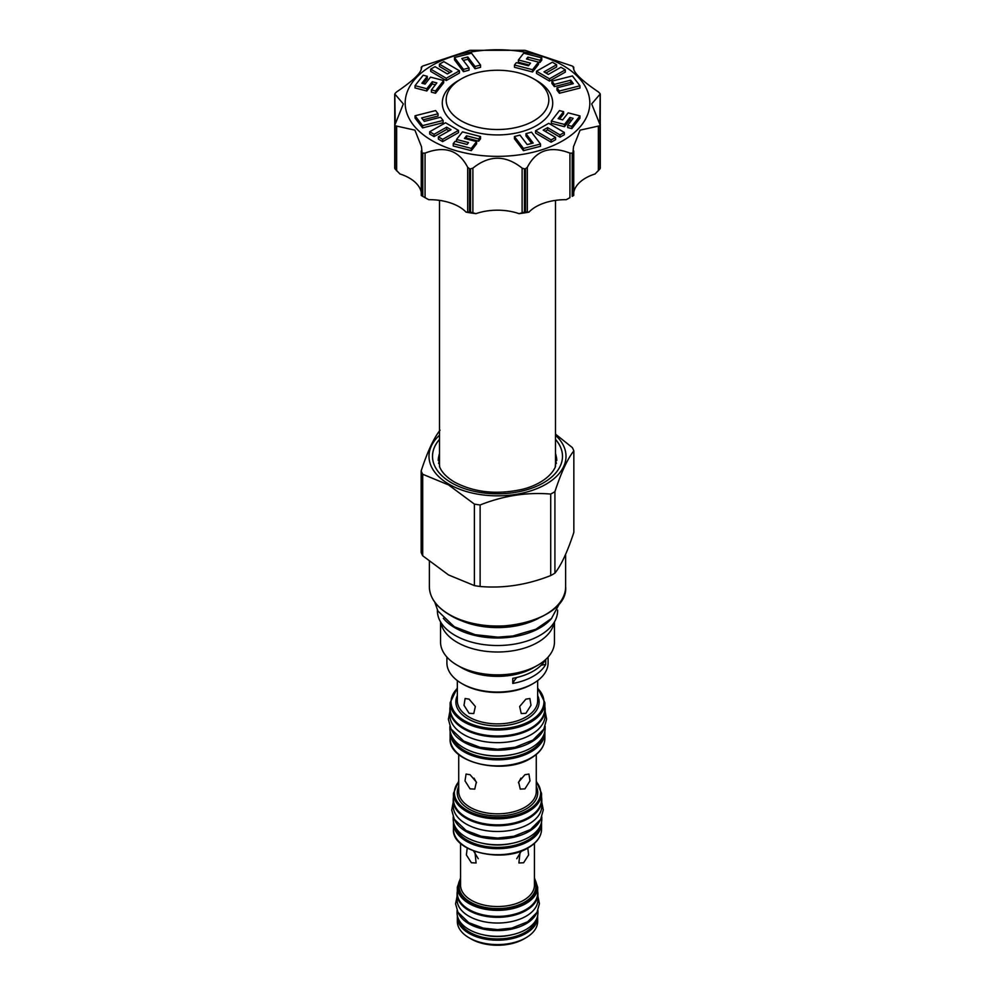 <?xml version="1.0" encoding="UTF-8"?>
<svg xmlns="http://www.w3.org/2000/svg" width="995" height="995" viewBox="0 0 995 995"><rect width="100%" height="100%" fill="white"/><g stroke="black" fill="none" stroke-linecap="round" stroke-linejoin="round"><path stroke-width="1.49" d="M551.889 81.142L551.889 83.406L554.402 86.627L554.402 84.364L570.707 80.185L573.344 83.655L556.951 87.809L559.377 91.005L579.961 85.806L572.411 75.943L551.889 81.142L554.402 84.364M432.216 140.743A92.324 53.307 180 0 1 432.216 65.359A92.324 53.307 180 0 1 562.784 65.359A92.324 53.307 180 0 1 562.784 140.743A92.324 53.307 180 0 1 432.216 140.743M465.934 138.815L466.531 138.056L478.67 141.203L480.523 138.827L480.523 136.564L462.439 131.875L456.518 139.474L468.533 142.583L467.103 144.437L455.076 141.327L453.222 143.703L471.307 148.404L476.617 141.588L464.466 138.442L466.531 135.793L478.67 138.952L480.523 136.564M453.222 143.703L453.222 145.966L471.307 150.655L476.617 143.852L476.617 141.588M446.668 129.425L446.668 127.161L451.021 129.723L438.385 136.862L438.385 139.126L442.651 141.626L458.496 132.646L458.496 130.382L445.536 122.771L429.691 131.75L429.691 134.014L434.056 136.576L446.668 129.425L449.056 130.83M423.099 119.823L438.049 116.029L438.049 113.766L435.623 110.569L415.039 115.781L422.589 125.631L443.111 120.445L440.598 117.223L424.293 121.39L421.656 117.932L438.049 113.766M415.039 115.781L415.039 118.044L422.589 127.895L443.111 122.708L443.111 120.445M423.36 83.617L427.303 78.555L427.303 76.304L423.173 75.222L415.039 85.669L415.039 87.933L426.83 90.993L432.29 83.978L435.4 84.786M426.83 90.993L426.83 88.729L432.29 81.727L436.867 82.908L431.407 89.923L431.407 92.187L435.536 93.256L443.671 82.809L443.671 80.545L430.512 77.137L425.101 84.065L421.892 83.232L427.303 76.304M430.686 69.115L430.686 71.379L446.245 80.533L459.441 73.058L459.441 70.794L443.882 61.64L439.429 64.165L451.817 71.441L447.389 73.953L435.026 66.665L430.686 69.115L446.245 78.269L459.441 70.794M439.429 64.165L439.429 66.429L449.864 72.56M454.466 57.548L454.466 59.799L463.471 71.652L469.043 70.197L469.043 67.934L461.817 58.518L467.812 57.001L475.025 66.466L480.56 65.061L471.53 53.183L454.466 57.548L463.471 69.389L469.043 67.934M463.272 60.421L467.812 59.265L475.025 68.73L480.56 67.324L480.56 65.061M518.383 59.986L530.534 63.145L528.469 65.782L516.33 62.635L514.477 65.023L514.477 67.274L532.561 71.976L538.482 64.376L538.482 62.113L539.924 62.523L541.778 60.135L541.778 57.872L523.693 53.183L518.383 59.986L518.383 62.25L529.066 65.023M536.504 71.205L536.504 73.456L549.464 81.08L565.309 72.1L565.309 69.837L560.944 67.262L548.332 74.414L543.979 71.864L556.615 64.725L552.349 62.212L536.504 71.205L549.464 78.816L565.309 69.837M545.944 73.021L556.615 66.976L556.615 64.725M554.402 86.627L570.707 82.448L571.901 84.015M556.951 87.809L556.951 90.072L559.377 93.269L579.961 88.057L579.961 85.806M559.6 119.052L563.593 113.927L563.593 111.664L559.464 110.594L551.329 121.029L564.488 124.45L569.899 117.51L573.108 118.343L567.697 125.283L571.826 126.353L579.961 115.905L568.17 112.845L562.71 119.86L558.133 118.666L563.593 111.664M551.329 121.029L551.329 123.293L564.488 126.713L569.899 119.773L571.64 120.221M567.697 125.283L567.697 127.547L571.826 128.616L579.961 118.169L579.961 115.905M535.559 130.793L535.559 133.056L551.118 142.198L555.571 139.686L555.571 137.422L543.183 130.134L547.611 127.621L559.974 134.922L564.314 132.459L548.755 123.318L535.559 130.793L551.118 139.934L555.571 137.422M545.136 131.29L547.611 129.885L559.974 137.173L564.314 134.723L564.314 132.459M525.957 133.641L533.183 143.056L527.188 144.573L519.975 135.109L514.44 136.514L514.44 138.778L523.469 150.668L540.534 146.302L540.534 144.039L531.529 132.186L525.957 133.641L525.957 135.905L531.728 143.429M536.541 80.508L533.793 78.928L536.541 80.508A55.21 31.877 180 0 1 536.541 125.594A55.21 31.877 180 0 1 458.459 125.594A55.21 31.877 180 0 1 458.459 80.508L461.207 78.928A51.33 29.639 0 0 0 461.207 120.843A51.33 29.639 0 0 0 533.793 120.843A51.33 29.639 0 0 0 533.793 78.928A51.33 29.639 0 0 0 461.207 78.928M422.042 66.454L421.258 67.287C422.465 71.702 414.268 79.911 396.644 91.901L395.09 93.418A106.166 61.292 0 0 0 394.804 94.015L403.336 103.928L394.804 125.146A106.166 61.292 0 0 0 395.09 125.743L414.903 130.146L421.507 146.738L422.042 152.708A106.166 61.292 0 0 0 422.427 152.919A106.166 61.292 0 0 0 422.813 153.143L425.064 153.118C444.703 145.494 458.919 150.233 467.687 167.334L469.503 168.702A106.166 61.292 0 0 0 470.548 168.864L472.886 168.143C489.291 154.934 505.709 154.934 522.114 168.143L524.452 168.864A106.166 61.292 0 0 0 525.497 168.702L527.313 167.334C536.081 150.233 550.297 145.506 569.936 153.118L572.187 153.143A106.166 61.292 0 0 0 572.958 152.708L573.493 146.738L580.097 130.146L599.91 125.743A106.166 61.292 0 0 0 600.196 125.146L591.664 103.928L600.196 94.015A106.166 61.292 0 0 0 599.91 93.418L598.356 91.901C580.732 79.911 572.535 71.702 573.742 67.287L572.958 66.454A106.166 61.292 0 0 0 572.573 66.242A106.166 61.292 0 0 0 572.187 66.018L525.497 50.459A106.166 61.292 0 0 0 524.452 50.297L470.548 50.297A106.166 61.292 0 0 0 469.503 50.459L422.813 66.018A106.166 61.292 0 0 0 422.042 66.454L421.507 68.381M394.804 94.015L395.251 123.318M394.716 94.376L394.804 168.366A106.166 61.292 0 0 0 395.09 168.976L395.09 125.743M421.258 150.929L421.246 195.443L422.042 195.928A106.166 61.292 0 0 0 422.427 196.152A106.166 61.292 0 0 0 422.813 196.363L422.813 153.143M469.503 168.702L469.503 211.935A106.166 61.292 0 0 0 470.548 212.097L475.958 213.664A102.485 59.165 180 0 1 466.058 212.134A41.541 23.992 0 0 0 428.745 199.696A102.485 59.165 180 0 1 425.039 197.657L422.813 196.363M466.058 212.134L469.503 211.935M425.064 153.118L425.064 197.644L428.745 199.696M573.742 151.476L573.742 195.443L572.958 195.928L573.742 195.443L573.742 150.929M599.91 125.743L599.91 168.976A106.166 61.292 0 0 0 600.196 168.366L600.283 94.376M599.749 123.318L600.196 94.015M573.493 68.381L572.958 66.454M573.754 192.271A41.541 23.992 180 0 1 595.035 173.976L599.91 168.976M566.254 199.696L569.936 197.644A102.485 59.165 180 0 1 566.254 199.696A41.541 23.992 180 0 0 528.942 212.134A102.485 59.165 180 0 1 519.042 213.664L524.452 212.097A106.166 61.292 0 0 0 525.497 211.935L525.497 168.702M572.187 153.143L572.187 196.363A106.166 61.292 0 0 0 572.573 196.152A106.166 61.292 0 0 0 572.958 195.928L572.958 152.708M525.497 211.935L528.942 212.134M475.958 213.664A41.541 23.992 180 0 1 519.042 213.664M421.246 192.271A41.541 23.992 0 0 0 399.965 173.976L395.09 168.976M422.042 152.708L422.042 195.928L421.258 195.443L421.258 151.476M439.516 460.187A59.277 34.216 0 0 0 438.584 463.521M555.484 460.187A59.277 34.216 180 0 1 556.416 463.521M555.484 453.857A59.277 34.216 180 0 1 556.765 460.498M439.516 453.857A59.277 34.216 0 0 0 438.235 460.498M555.484 453.496A59.401 34.303 180 0 1 555.969 454.914L555.272 467.103C549.937 478.707 534.763 486.543 521.479 489.503C496.381 494.838 474.105 492.388 454.628 482.152C446.917 477.55 441.917 472.476 439.641 466.904L439.031 454.914A59.401 34.303 180 0 1 439.516 453.496M562.498 456.344A64.998 37.524 0 0 0 555.484 439.442M439.516 439.442A64.998 37.524 0 0 0 432.502 456.344M555.484 439.33A64.998 37.524 180 0 1 562.498 456.295A64.998 37.524 180 0 1 522.375 490.958A64.998 37.524 180 0 1 451.543 482.824A64.998 37.524 180 0 1 432.502 456.295A64.998 37.524 180 0 1 439.516 439.33M555.484 435.225A68.506 39.551 180 0 1 540.235 487.202A68.506 39.551 180 0 1 449.056 484.254A68.506 39.551 0 0 1 439.516 435.225M440.076 430.188C433.77 438.099 427.464 451.68 421.159 470.933A78.294 45.198 0 0 0 422.701 474.254L448.534 484.913L474.379 504.092A78.294 45.198 180 0 0 480.125 504.975C503.657 495.672 527.188 492.04 550.708 494.067A78.294 45.198 180 0 0 554.924 491.629C561.23 472.376 567.536 458.794 573.841 450.884A78.294 45.198 180 0 0 572.299 447.551L555.484 434.131M421.159 470.933L421.159 552.449A78.294 45.198 0 0 0 422.701 555.77L448.534 574.948L474.379 585.595L474.379 504.092M422.701 555.77L422.701 474.254M480.125 504.975L480.125 586.49A78.294 45.198 180 0 1 474.379 585.595M480.125 586.49C503.657 588.518 527.188 584.873 550.708 575.57L550.708 494.067M550.708 575.57A78.294 45.198 180 0 0 554.924 573.132C561.23 565.222 567.536 551.64 573.841 532.387L573.841 450.884M538.494 618.33A60.384 34.862 180 0 1 456.506 618.33M443.31 618.305A60.098 34.701 0 0 0 455.001 627.82A60.098 34.701 180 0 0 551.69 618.305M437.402 610.072L437.402 610.83A60.098 34.701 0 0 0 455.001 635.357A60.098 34.701 180 0 0 520.497 642.882A60.098 34.701 180 0 0 557.598 610.83L557.598 610.072M440.81 622.36A56.964 32.885 0 0 0 457.215 642.372A56.964 32.885 180 0 0 516.679 650.083A56.964 32.885 180 0 0 554.19 622.36M554.464 621.9L554.464 641.962A56.964 32.885 180 0 1 537.785 665.22A56.964 32.885 180 0 1 457.215 665.22L457.215 665.22A56.964 32.885 0 0 1 440.536 641.962L440.536 621.9M461.73 667.819L457.215 665.22L461.73 667.819A50.596 29.216 180 0 0 533.27 667.819L537.785 665.22M446.904 657.073L446.904 662.844A50.596 29.216 0 0 0 461.73 683.49A50.596 29.216 0 0 0 533.27 683.49A50.596 29.216 0 0 0 548.096 662.844L548.096 657.073M516.89 677.458A46.156 26.654 0 0 0 512.773 683.453L512.773 678.329A50.596 29.216 0 0 0 545.546 659.623M512.773 683.453A50.596 29.216 0 0 0 545.733 664.424L545.733 659.461M463.036 684.249L461.73 683.49L463.036 684.249A48.743 28.146 0 0 0 531.964 684.249L533.27 683.49M541.131 665.269A46.156 26.654 180 0 1 545.733 664.424M525.895 713.303L521.231 713.552L519.651 706.475L525.895 699.137L529.9 698.515L530.994 705.306L525.895 713.303M469.105 713.303L464.006 705.318L465.1 698.515L469.105 699.137L475.349 706.475L473.769 713.552L469.105 713.303M450.138 706.462A47.636 27.499 0 0 0 449.864 709.423A47.636 27.499 0 0 0 463.819 728.875A47.636 27.499 180 0 0 515.733 734.832A47.636 27.499 180 0 0 545.136 709.423L545.136 715.156A47.636 27.499 180 0 1 515.733 740.566A47.636 27.499 180 0 1 463.819 734.608A47.636 27.499 0 0 1 449.864 715.156L449.864 709.423M544.862 706.462A47.636 27.499 180 0 1 545.136 709.423M451.257 729.323A47.636 27.499 0 0 0 463.819 742.146A47.636 27.499 180 0 0 510.261 749.198A47.636 27.499 180 0 0 543.743 729.323M449.864 726.437L449.864 728.427A47.636 27.499 0 0 0 463.819 747.867A47.636 27.499 180 0 0 515.733 753.837A47.636 27.499 180 0 0 545.136 728.427L545.136 726.437M524.925 788.873L520.236 789.11L518.644 782.033L524.925 774.707L528.917 774.073L529.999 780.864L524.925 788.873M470.075 788.873L465.001 780.876L466.083 774.073L470.075 774.707L476.356 782.033L474.764 789.11L470.075 788.873M518.42 782.717L520.945 778.165M453.459 797.331A44.315 25.584 0 0 0 453.185 800.191A44.315 25.584 0 0 0 466.17 818.276A44.315 25.584 180 0 0 514.465 823.823A44.315 25.584 180 0 0 541.815 800.191L541.815 805.913A44.315 25.584 180 0 1 514.465 829.556A44.315 25.584 180 0 1 466.17 824.009A44.315 25.584 0 0 1 453.185 805.913L453.185 800.191M541.541 797.331A44.315 25.584 180 0 1 541.815 800.191M454.454 819.544A44.315 25.584 0 0 0 466.17 831.546A44.315 25.584 180 0 0 509.428 838.088A44.315 25.584 180 0 0 540.546 819.544M453.185 816.97L453.185 819.183A44.315 25.584 0 0 0 466.17 837.28A44.315 25.584 180 0 0 514.465 842.815A44.315 25.584 180 0 0 541.815 819.183L541.815 816.97M527.773 848.063L528.619 854.941L523.619 862.752L518.905 862.976L520.124 851.446M474.876 851.446L476.095 862.976L471.381 862.752L466.381 854.941L467.227 848.063M516.741 858.722L521.43 850.974M457.339 891.234A40.434 23.345 0 0 0 457.066 893.958A40.434 23.345 0 0 0 468.906 910.475A40.434 23.345 180 0 0 512.972 915.537A40.434 23.345 180 0 0 537.934 893.958L537.934 899.691A40.434 23.345 180 0 1 512.972 921.258A40.434 23.345 180 0 1 468.906 916.196A40.434 23.345 0 0 1 457.066 899.691L457.066 893.958M537.661 891.234A40.434 23.345 180 0 1 537.934 893.958M458.185 912.701A40.434 23.345 0 0 0 468.906 923.733A40.434 23.345 180 0 0 508.457 929.703A40.434 23.345 180 0 0 536.815 912.701M457.066 910.475L457.066 912.962A40.434 23.345 0 0 0 468.906 929.467A40.434 23.345 180 0 0 512.972 934.529A40.434 23.345 180 0 0 537.934 912.962L537.934 910.475M523.942 938.932L525.895 937.8A40.161 23.183 180 0 1 469.105 937.8A40.161 23.183 180 0 1 457.339 921.395L457.339 917.029A40.161 23.183 180 0 0 482.127 938.447A40.161 23.183 180 0 0 525.895 933.422A40.161 23.183 180 0 0 537.661 917.029L537.661 921.395A40.161 23.183 180 0 1 525.895 937.8L523.942 938.932A37.387 21.591 180 0 1 471.058 938.932L469.105 937.8M473.57 850.974L478.259 858.722M474.055 778.165L476.58 782.717M554.924 573.132L554.924 491.629M471.307 150.655L471.307 148.404M456.518 141.7L456.518 139.474M478.67 141.203L478.67 138.952M466.531 138.056L466.531 135.793M442.651 141.626L442.651 139.362L458.496 130.382M438.385 136.862L442.651 139.362M434.056 136.576L434.056 134.313L446.668 127.161M429.691 131.75L434.056 134.313M422.589 127.895L422.589 125.631M432.29 83.978L432.29 81.727M415.039 85.669L426.83 88.729M435.536 93.256L435.536 90.993L443.671 80.545M431.407 89.923L435.536 90.993M446.245 80.533L446.245 78.269M463.471 71.652L463.471 69.389M475.025 68.73L475.025 66.466M467.812 59.265L467.812 57.001M539.924 62.523L539.924 60.26L541.778 57.872M527.897 59.364L527.897 57.138L539.924 60.26M532.561 71.976L532.561 69.712L538.482 62.113L526.467 58.991L527.897 57.138M514.477 65.023L532.561 69.712M549.464 81.08L549.464 78.816M570.707 82.448L570.707 80.185M559.377 93.269L559.377 91.005M571.826 128.616L571.826 126.353M569.899 119.773L569.899 117.51M564.488 126.713L564.488 124.45M559.974 137.173L559.974 134.922M547.611 129.885L547.611 127.621M551.118 142.198L551.118 139.934M523.469 150.668L523.469 148.404L540.534 144.039M514.44 136.514L523.469 148.404M467.687 167.334L467.687 211.848M573.742 67.287L573.742 69.7M598.356 126.315L598.356 170.841M569.936 153.118L569.936 197.644M527.313 211.848L527.313 167.334M524.452 168.864L524.452 212.097M522.114 168.143L522.114 212.656M472.886 212.656L472.886 168.143M470.548 212.097L470.548 168.864M421.258 69.7L421.258 67.287M396.644 170.841L396.644 126.315M565.633 586.702C568.854 620.532 488.545 639.897 449.441 614.773C436.32 606.975 429.641 597.609 429.367 586.702A68.133 39.34 0 0 0 449.317 614.524A68.133 39.34 0 0 0 523.569 623.044A68.133 39.34 0 0 0 565.633 586.702L565.633 554.252M449.715 614.748A67.585 39.016 0 0 0 545.484 614.636M457.339 680.605L457.339 700.679A40.161 23.183 0 0 0 482.127 722.109A40.161 23.183 0 0 0 525.895 717.072A40.161 23.183 0 0 0 537.661 700.679L537.661 680.605M457.339 695.542A41.641 24.042 0 0 0 476.58 722.668A41.641 24.042 0 0 0 526.94 718.887A41.641 24.042 0 0 0 537.661 695.542M537.661 688.428A46.442 26.815 180 0 1 530.335 720.853A46.442 26.815 180 0 1 469.18 723.141A46.442 26.815 180 0 1 457.339 688.428M537.661 687.893L544.862 702.644A47.362 27.35 180 0 1 530.994 721.972A47.362 27.35 180 0 1 479.379 727.905A47.362 27.35 180 0 1 450.138 702.644L450.138 708.676A47.362 27.35 0 0 0 479.379 733.937A47.362 27.35 0 0 0 530.994 728.004A47.362 27.35 0 0 0 544.862 708.676C544.675 716.375 539.986 722.967 530.795 728.427C503.557 745.902 447.899 732.395 450.138 708.676M481.244 754.272A42.287 24.415 0 0 0 513.756 754.272M543.419 735.753A46.442 26.815 180 0 1 530.335 750.703A46.442 26.815 180 0 1 482.998 757.207A46.442 26.815 180 0 1 451.581 735.753M530.994 751.834A47.362 27.35 180 0 1 479.379 757.755A47.362 27.35 180 0 1 450.138 732.494L450.138 738.526A47.362 27.35 0 0 0 479.379 763.787A47.362 27.35 0 0 0 530.994 757.854A47.362 27.35 0 0 0 544.862 738.526L544.862 732.494A47.362 27.35 180 0 1 530.994 751.834M458.72 754.496L458.72 791.448A38.78 22.387 0 0 0 482.662 812.119A38.78 22.387 0 0 0 524.925 807.268A38.78 22.387 0 0 0 536.28 791.448L536.28 754.496M458.72 786.411A40.248 23.246 0 0 0 477.202 812.716A40.248 23.246 0 0 0 525.957 809.084A40.248 23.246 0 0 0 536.28 786.411M536.28 781.759A43.121 24.887 180 0 1 527.984 810.253A43.121 24.887 180 0 1 472.488 812.927A43.121 24.887 180 0 1 458.72 781.759M536.28 781.125L541.541 793.401A44.041 25.422 180 0 1 528.644 811.385A44.041 25.422 180 0 1 480.647 816.895A44.041 25.422 180 0 1 453.459 793.401L453.459 799.433A44.041 25.422 0 0 0 480.647 822.927A44.041 25.422 0 0 0 528.644 817.405A44.041 25.422 0 0 0 541.541 799.433C541.367 806.609 537.001 812.741 528.444 817.828C503.097 834.084 451.344 821.484 453.459 799.433M482.451 843.25A38.967 22.499 0 0 0 512.549 843.25M540.161 826.111A43.121 24.887 180 0 1 527.984 840.103A43.121 24.887 180 0 1 483.943 846.136A43.121 24.887 180 0 1 454.839 826.111M541.504 822.218L541.541 823.251A44.041 25.422 180 0 1 528.644 841.235A44.041 25.422 180 0 1 480.647 846.745A44.041 25.422 180 0 1 453.459 823.251L453.459 829.283A44.041 25.422 0 0 0 480.647 852.777A44.041 25.422 0 0 0 528.644 847.267A44.041 25.422 0 0 0 541.541 829.283C541.367 836.459 537.001 842.591 528.444 847.69C503.097 863.934 451.344 851.347 453.459 829.283M460.573 843.387L460.573 885.214A36.927 21.318 0 0 0 483.371 904.915A36.927 21.318 0 0 0 523.619 900.288A36.927 21.318 0 0 0 534.427 885.214L534.427 843.387M460.573 880.339A38.407 22.176 0 0 0 478.023 905.537A38.407 22.176 0 0 0 524.663 902.104A38.407 22.176 0 0 0 534.427 880.339M534.427 878.772A39.24 22.649 180 0 1 525.248 902.44A39.24 22.649 180 0 1 476.493 905.562A39.24 22.649 180 0 1 460.573 878.772M534.427 877.876L537.661 887.179A40.161 23.183 180 0 1 525.895 903.572A40.161 23.183 180 0 1 482.127 908.597A40.161 23.183 180 0 1 457.339 887.179L457.339 893.211A40.161 23.183 0 0 0 482.127 914.629A40.161 23.183 0 0 0 525.895 909.604A40.161 23.183 0 0 0 537.661 893.211C537.511 899.766 533.519 905.363 525.708 910.027C502.562 924.865 455.374 913.311 457.339 893.211M483.856 934.939A35.086 20.261 0 0 0 511.144 934.939M536.355 919.417A39.24 22.649 180 0 1 525.248 932.29A39.24 22.649 180 0 1 485.05 937.763A39.24 22.649 180 0 1 458.645 919.417M573.754 67.212L573.754 69.749M600.283 168.031L600.283 124.698M421.246 69.749L421.246 67.212M394.716 124.698L394.716 168.031M425.039 197.657L422.427 196.152M555.484 466.605L555.484 200.381M439.516 466.605L439.516 200.381M429.367 586.702L429.367 561.466M457.339 687.893L450.138 702.644M450.163 731.536L450.138 732.494M544.837 731.536L544.862 732.494M450.138 738.526C447.899 762.245 503.557 775.752 530.795 758.277C539.986 752.817 544.675 746.225 544.862 738.526M458.72 781.125L453.459 793.401M453.496 822.218L453.459 823.251M541.541 823.251L541.541 829.283M460.573 877.876L457.339 887.179M537.661 887.179L537.661 893.211M457.389 915.897L457.339 917.029M537.611 915.897L537.661 917.029M541.541 793.401L541.541 799.433M544.862 702.644L544.862 708.676M560.21 602.199L551.466 618.529L535.895 629.238L512.873 635.992L497.861 637.148L475.088 634.661L454.255 626.713L437.899 611.017L434.79 602.199M537.934 896.445L539.414 903.634L536.977 912.403L527.624 921.805L511.753 928.099L497.587 929.604L483.247 928.099L468.819 922.688L457.949 912.266L455.586 903.821L457.066 896.445M541.815 802.393L543.295 809.88L540.671 819.32L530.497 829.531L513.781 836.26L497.599 838.076L481.219 836.26L466.083 830.489L454.255 819.183L451.718 810.079L453.185 802.393M545.136 711.413L546.616 719.124L543.83 729.161L532.959 740.069L515.012 747.282L497.612 749.235L479.988 747.282L463.732 741.088L451.083 729.012L448.384 719.335L449.864 711.413"/></g></svg>
